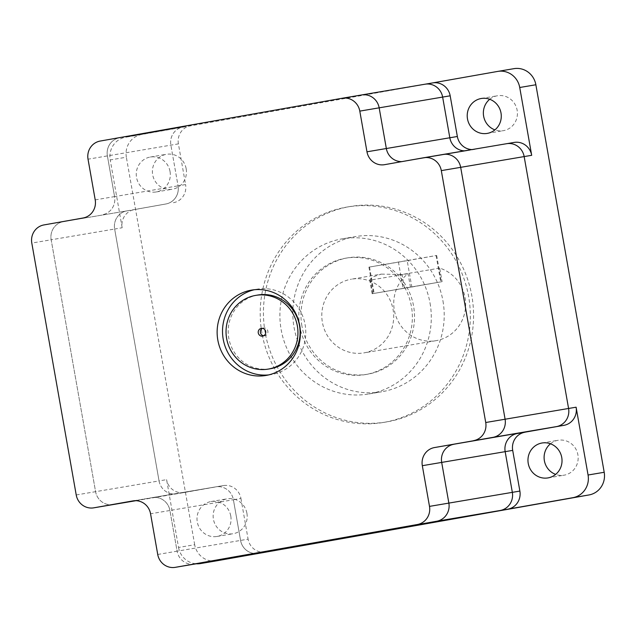 <?xml version="1.0" encoding="UTF-8"?>
<svg xmlns="http://www.w3.org/2000/svg" width="636" height="636" viewBox="0 0 636 636"><rect width="100%" height="100%" fill="white"/><g stroke="black" fill="none" stroke-linecap="round" stroke-linejoin="round"><path stroke-width="0.48" stroke-dasharray="3.18 2.39" d="M384.597 164.668L467.444 150.637A15.741 15.121 80.4 0 1 467.341 150.653A15.741 15.121 -99.6 0 0 467.444 150.637L403.963 161.393A15.741 15.121 80.4 0 1 403.86 161.409A15.741 15.121 80.4 0 1 401.936 161.6A15.741 15.121 -99.6 0 0 403.86 161.409A15.741 15.121 -99.6 0 0 403.963 161.393L423.687 157.752M257.985 553.328A15.741 15.121 80.4 0 1 240.575 540.425L233.396 499.737A15.741 15.121 -99.6 0 0 215.874 486.85A15.741 15.121 -99.6 0 0 215.771 486.866L176.681 493.782A15.741 15.121 80.4 0 1 176.577 493.806A15.741 15.121 80.4 0 1 159.056 480.919L114.647 229.032A15.741 15.121 80.4 0 1 126.803 210.898L165.893 203.981A15.741 15.121 -99.6 0 0 178.048 185.847L170.877 145.159A15.741 15.121 80.4 0 1 183.033 127.017L119.552 137.774A15.741 15.121 -99.6 0 0 107.397 155.907A15.741 15.121 80.4 0 1 119.552 137.774L361.542 94.971L432.599 82.926M216.455 560.849A19.676 18.905 80.4 0 1 194.688 544.726L178.549 547.461L166.592 479.639L159.056 480.919L114.647 229.032L122.176 227.752A15.741 15.121 80.4 0 1 134.331 209.618L165.893 203.981A15.741 15.121 80.4 0 0 178.048 185.847L114.575 196.604A15.741 15.121 80.4 0 1 102.412 214.737A15.741 15.121 -99.6 0 0 114.575 196.604L107.397 155.907L178.406 143.879L185.585 184.567L178.048 185.847L170.877 145.159A15.741 15.121 -99.6 0 1 183.033 127.017L125.419 137.273A19.676 18.905 -99.6 0 0 110.219 159.938L126.357 157.203A19.676 18.905 80.4 0 1 141.558 134.538L497.702 71.415M112.993 504.571A15.741 15.121 80.4 0 1 95.583 491.676L51.166 239.788L114.647 229.032A15.741 15.121 -99.6 0 1 126.803 210.898L63.322 221.646A15.741 15.121 -99.6 0 0 51.166 239.788A15.741 15.121 80.4 0 1 63.322 221.646L134.331 209.618M135.929 500.691L176.577 493.806A15.741 15.121 -99.6 0 0 176.681 493.782L184.217 492.51A15.741 15.121 80.4 0 1 184.114 492.526L176.577 493.806A15.741 15.121 -99.6 0 1 159.056 480.919L95.583 491.676A15.741 15.121 -99.6 0 0 113.105 504.555M135.921 500.691L215.771 486.866A15.741 15.121 80.4 0 1 215.874 486.85A15.741 15.121 80.4 0 1 233.396 499.737L240.933 498.457A15.741 15.121 -99.6 0 0 223.411 485.578A15.741 15.121 -99.6 0 0 223.308 485.594L152.298 497.622A15.741 15.121 80.4 0 1 152.401 497.606A15.741 15.121 80.4 0 1 169.923 510.493A15.741 15.121 -99.6 0 0 152.401 497.606A15.741 15.121 -99.6 0 0 152.298 497.622L133.139 500.866M194.513 564.084A15.741 15.121 80.4 0 1 177.094 551.181L169.923 510.493L233.396 499.737L240.575 540.425A15.741 15.121 -99.6 0 0 258.097 553.312M265.522 552.048A15.741 15.121 80.4 0 1 248.104 539.153L177.094 551.181A15.741 15.121 -99.6 0 0 194.616 564.06M464.447 150.851A15.741 15.121 -99.6 0 0 467.341 150.653A15.741 15.121 80.4 0 1 464.447 150.851M407.175 260.657L368.928 267.136L436.67 255.449L407.175 260.657L411.826 287.011L373.578 293.482L441.32 281.804L372.147 293.737L442.1 281.653L439.707 268.106A37.381 35.918 80.4 0 1 465.059 297.576A37.381 35.918 80.4 0 1 435.938 340.689A37.381 35.918 80.4 0 1 394.328 310.082A37.381 35.918 80.4 0 1 408.066 273.703L370.406 280.086L369.707 279.872L372.648 277.034L381.218 274.124L351.501 279.164A37.381 35.918 80.4 0 1 393.112 309.764A37.381 35.918 80.4 0 1 363.991 352.877A37.381 35.918 80.4 0 1 322.38 322.277A37.381 35.918 80.4 0 1 351.501 279.164M439.707 268.106L402.055 274.482L381.218 274.124M301.901 325.894A59.021 56.707 80.4 0 1 347.884 257.826A59.021 56.707 80.4 0 1 413.591 306.139A59.021 56.707 80.4 0 1 367.608 374.214A59.021 56.707 80.4 0 1 301.901 325.894M299.755 326.26A59.021 56.707 80.4 0 1 345.738 258.184A59.021 56.707 80.4 0 1 411.436 306.504A59.021 56.707 80.4 0 1 365.454 374.58A59.021 56.707 80.4 0 1 299.755 326.26M442.966 301.027A78.697 75.612 80.4 0 1 381.648 391.792A78.697 75.612 80.4 0 1 294.047 327.365A78.697 75.612 80.4 0 1 355.357 236.6A78.697 75.612 80.4 0 1 442.966 301.027M430.055 303.213A78.697 75.612 80.4 0 1 368.737 393.978A78.697 75.612 80.4 0 1 281.136 329.551A78.697 75.612 80.4 0 1 342.446 238.786A78.697 75.612 80.4 0 1 430.055 303.213M265.156 332.477A109.233 104.948 80.4 0 1 350.261 206.493A109.233 104.948 80.4 0 1 471.848 295.915A109.233 104.948 80.4 0 1 386.752 421.899A109.233 104.948 80.4 0 1 265.156 332.477M261.929 333.026A109.233 104.948 80.4 0 1 347.033 207.042A109.233 104.948 80.4 0 1 468.621 296.463A109.233 104.948 80.4 0 1 383.524 422.439A109.233 104.948 80.4 0 1 261.929 333.026M186.181 168.802A17.705 17.013 80.4 0 1 172.38 189.226A17.705 17.013 80.4 0 1 152.672 174.725A17.705 17.013 80.4 0 1 166.465 154.302A17.705 17.013 80.4 0 1 186.181 168.802M170.043 171.537A17.705 17.013 80.4 0 1 156.241 191.953A17.705 17.013 80.4 0 1 136.533 177.46A17.705 17.013 80.4 0 1 150.327 157.036A17.705 17.013 80.4 0 1 170.043 171.537M246.919 513.308A17.705 17.013 80.4 0 1 233.126 533.731A17.705 17.013 80.4 0 1 213.418 519.23A17.705 17.013 80.4 0 1 227.211 498.807A17.705 17.013 80.4 0 1 246.919 513.308M230.781 516.042A17.705 17.013 80.4 0 1 216.987 536.458A17.705 17.013 80.4 0 1 197.279 521.965A17.705 17.013 80.4 0 1 211.073 501.542A17.705 17.013 80.4 0 1 230.781 516.042M489.72 99.28A17.705 17.013 80.4 0 1 497.432 95.758A17.705 17.013 80.4 0 1 517.14 110.251A17.705 17.013 80.4 0 1 503.346 130.674A17.705 17.013 80.4 0 1 494.911 129.887M550.466 443.785A17.705 17.013 80.4 0 1 558.177 440.263A17.705 17.013 80.4 0 1 577.885 454.756A17.705 17.013 80.4 0 1 564.092 475.179A17.705 17.013 80.4 0 1 555.657 474.392M411.826 287.011L442.1 281.653M194.688 544.726L126.357 157.203M471.976 149.571A15.741 15.121 -99.6 0 0 474.869 149.381A15.741 15.121 -99.6 0 0 474.973 149.357M122.176 227.752L110.219 159.938M173.421 202.701A15.741 15.121 -99.6 0 0 185.585 184.567M178.406 143.879A15.741 15.121 80.4 0 1 190.561 125.745M178.549 547.461A19.676 18.905 -99.6 0 0 196.27 563.782M240.933 498.457L248.104 539.153M184.217 492.51L223.308 485.594M184.114 492.526A15.741 15.121 80.4 0 1 166.592 479.639M410.451 287.249L408.066 273.703M263.694 335.776A3.935 3.784 -99.6 0 0 267.867 331.221A3.935 3.784 -99.6 0 0 262.437 328.343M257.898 295.017A37.381 35.918 -99.6 0 0 228.777 338.129A37.381 35.918 -99.6 0 0 270.387 368.737M268.67 374.914A43.288 41.586 -99.6 0 0 271.373 374.556A43.288 41.586 -99.6 0 0 305.097 324.63A43.288 41.586 -99.6 0 0 256.912 289.197A43.288 41.586 -99.6 0 0 254.241 289.746M95.209 199.879L114.575 196.604L107.397 155.907L88.03 159.191M100.194 141.057L342.176 98.246M76.217 494.951L95.583 491.676L51.166 239.788L31.8 243.063M157.728 554.465L177.094 551.181L169.923 510.493L150.557 513.769M43.956 224.929L83.046 218.013M141.558 134.538L125.419 137.273M372.799 293.633L370.406 280.086M404.44 288.036L402.055 274.482M436.081 255.545L440.724 281.899M369.524 267.041L374.167 293.387M398.422 261.929L403.073 288.275M384.494 164.692L474.869 149.381M133.035 500.89L223.411 485.578M347.884 257.826L345.738 258.184M368.737 393.978L381.648 391.792M350.261 206.493L347.033 207.042M156.241 191.953L172.38 189.226M216.987 536.458L233.126 533.731M487.208 133.409L503.346 130.674M547.954 477.914L564.092 475.179M542.039 442.998L558.177 440.263M481.293 98.493L497.432 95.758M211.073 501.542L227.211 498.807M150.327 157.036L166.465 154.302M386.752 421.899L383.524 422.439M342.446 238.786L355.357 236.6M367.608 374.214L365.454 374.58M435.938 340.689L363.991 352.877M372.147 293.737L369.707 279.872M436.67 255.449L441.32 281.804M368.928 267.136L373.578 293.482M264.799 335.752L262.652 336.118M271.373 374.556L265.991 375.463M256.912 289.197L251.53 290.111M263.487 327.993L261.332 328.359"/><path stroke-width="0.95" d="M513.84 68.68A19.676 18.905 80.4 0 1 513.967 68.656A19.676 18.905 80.4 0 1 535.87 84.763L519.731 87.498L531.688 155.311L524.159 156.583A15.741 15.121 -99.6 0 0 506.638 143.704A15.741 15.121 -99.6 0 0 506.534 143.72A15.741 15.121 80.4 0 1 506.638 143.704A15.741 15.121 80.4 0 1 524.159 156.583L568.576 408.471A15.741 15.121 80.4 0 1 556.413 426.613L517.322 433.521A15.741 15.121 -99.6 0 0 505.167 451.655L512.338 492.351A15.741 15.121 80.4 0 1 500.182 510.485L436.701 521.242A15.741 15.121 -99.6 0 0 448.865 503.1A15.741 15.121 80.4 0 1 436.701 521.242L194.719 564.045A15.741 15.121 80.4 0 1 194.616 564.06A15.741 15.121 -99.6 0 0 194.719 564.045L258.2 553.288A15.741 15.121 80.4 0 1 258.097 553.312A15.741 15.121 80.4 0 1 257.985 553.328M422.32 465.695L429.499 506.383L448.865 503.1L441.686 462.412L422.32 465.695A15.741 15.121 80.4 0 1 434.483 447.561L492.94 437.361A15.741 15.121 -99.6 0 0 505.095 419.227A15.741 15.121 80.4 0 1 492.94 437.361L556.413 426.613A15.741 15.121 -99.6 0 0 568.576 408.471L576.105 407.199A15.741 15.121 80.4 0 1 563.949 425.333L517.322 433.521A15.741 15.121 80.4 0 0 505.167 451.655L441.686 462.412A15.741 15.121 80.4 0 1 453.85 444.278A15.741 15.121 -99.6 0 0 441.686 462.412L448.865 503.1L512.338 492.351L519.874 491.072L512.696 450.383L505.167 451.655L512.338 492.351A15.741 15.121 -99.6 0 1 500.182 510.485L216.717 560.809A19.676 18.905 80.4 0 1 216.59 560.833A19.676 18.905 80.4 0 1 216.455 560.849M441.312 170.623L460.679 167.34L505.095 419.227L568.576 408.471L524.159 156.583L460.679 167.34A15.741 15.121 -99.6 0 0 443.157 154.453A15.741 15.121 -99.6 0 0 443.053 154.476A15.741 15.121 80.4 0 1 443.157 154.453A15.741 15.121 80.4 0 1 460.679 167.34L505.095 419.227L485.729 422.511L441.312 170.623A15.741 15.121 -99.6 0 0 423.791 157.736A15.741 15.121 -99.6 0 0 423.687 157.752L384.597 164.668A15.741 15.121 80.4 0 1 384.494 164.692A15.741 15.121 80.4 0 1 366.972 151.805L386.338 148.522A15.741 15.121 -99.6 0 0 401.936 161.6A15.741 15.121 80.4 0 1 386.338 148.522L449.819 137.766A15.741 15.121 -99.6 0 0 464.447 150.851A15.741 15.121 80.4 0 1 449.819 137.766L457.348 136.494L450.177 95.805L442.64 97.077L449.819 137.766L442.64 97.077A15.741 15.121 -99.6 0 0 425.126 84.198A15.741 15.121 80.4 0 1 442.64 97.077L379.167 107.834L386.338 148.522L379.167 107.834A15.741 15.121 -99.6 0 0 361.646 94.947A15.741 15.121 -99.6 0 0 361.542 94.971A15.741 15.121 80.4 0 1 361.646 94.947A15.741 15.121 80.4 0 1 379.167 107.834L359.801 111.117L366.972 151.805M135.929 500.691L113.105 504.555A15.741 15.121 -99.6 0 0 113.208 504.539A15.741 15.121 80.4 0 1 113.105 504.555A15.741 15.121 80.4 0 1 112.993 504.571M359.801 111.117A15.741 15.121 -99.6 0 0 342.279 98.23A15.741 15.121 -99.6 0 0 342.176 98.246L100.194 141.057A15.741 15.121 -99.6 0 0 88.03 159.191L95.209 199.879A15.741 15.121 80.4 0 1 83.046 218.013L43.956 224.929A15.741 15.121 -99.6 0 0 31.8 243.063L76.217 494.951A15.741 15.121 -99.6 0 0 93.738 507.838A15.741 15.121 -99.6 0 0 93.842 507.822L135.921 500.691M494.911 129.887A17.705 17.013 80.4 0 1 483.63 116.181A17.705 17.013 80.4 0 1 489.72 99.28M501.001 112.985A17.705 17.013 80.4 0 1 487.208 133.409A17.705 17.013 80.4 0 1 467.492 118.916A17.705 17.013 80.4 0 1 481.293 98.493A17.705 17.013 80.4 0 1 501.001 112.985M555.657 474.392A17.705 17.013 80.4 0 1 544.376 460.687A17.705 17.013 80.4 0 1 550.466 443.785M561.747 457.491A17.705 17.013 80.4 0 1 547.954 477.914A17.705 17.013 80.4 0 1 528.238 463.421A17.705 17.013 80.4 0 1 542.039 442.998A17.705 17.013 80.4 0 1 561.747 457.491M265.729 552.016A15.741 15.121 80.4 0 1 265.625 552.032L258.097 553.312A15.741 15.121 -99.6 0 0 258.2 553.288L572.861 497.686A19.676 18.905 -99.6 0 0 588.062 475.013L604.2 472.278A19.676 18.905 80.4 0 1 589 494.951L216.717 560.809M576.105 407.199L588.062 475.013M434.483 447.561L563.949 425.333M524.859 432.249A15.741 15.121 -99.6 0 0 512.696 450.383M519.874 491.072A15.741 15.121 80.4 0 1 507.711 509.205M535.87 84.763L604.2 472.278M519.731 87.498A19.676 18.905 -99.6 0 0 497.829 71.391A19.676 18.905 -99.6 0 0 497.702 71.415L432.599 82.926M432.552 82.934A15.741 15.121 80.4 0 1 432.655 82.919A15.741 15.121 80.4 0 1 450.177 95.805M457.348 136.494A15.741 15.121 -99.6 0 0 471.976 149.571M514.063 142.44A15.741 15.121 80.4 0 1 514.166 142.424A15.741 15.121 80.4 0 1 531.688 155.311M196.27 563.782A19.676 18.905 -99.6 0 0 200.451 563.568A19.676 18.905 -99.6 0 0 200.579 563.544M258.272 332.898A3.935 3.784 -99.6 0 0 262.652 336.118A3.935 3.784 -99.6 0 0 265.713 331.579A3.935 3.784 -99.6 0 0 261.332 328.359A3.935 3.784 -99.6 0 0 258.272 332.898M262.437 328.343A3.935 3.784 -99.6 0 0 263.694 335.776M297.362 325.982A37.381 35.918 -99.6 0 0 255.751 295.382A37.381 35.918 -99.6 0 0 226.623 338.495A37.381 35.918 -99.6 0 0 268.233 369.095A37.381 35.918 -99.6 0 0 297.362 325.982M268.233 369.095L270.387 368.737A37.381 35.918 -99.6 0 0 299.508 325.616A37.381 35.918 -99.6 0 0 257.898 295.017L255.751 295.382M217.814 340.029A43.288 41.586 -99.6 0 0 265.991 375.463A43.288 41.586 -99.6 0 0 299.715 325.545A43.288 41.586 -99.6 0 0 251.53 290.111A43.288 41.586 -99.6 0 0 217.814 340.029M254.241 289.746A43.288 41.586 -99.6 0 0 223.196 339.123A43.288 41.586 -99.6 0 0 268.67 374.914M417.335 524.517L175.353 567.328L417.335 524.517A15.741 15.121 -99.6 0 0 429.499 506.383M133.139 500.866L93.842 507.822M132.932 500.906A15.741 15.121 80.4 0 1 133.035 500.89A15.741 15.121 80.4 0 1 150.557 513.769L157.728 554.465A15.741 15.121 -99.6 0 0 175.25 567.344A15.741 15.121 -99.6 0 0 175.353 567.328M473.574 440.645A15.741 15.121 -99.6 0 0 485.729 422.511M258.097 553.312L194.616 564.06A15.741 15.121 80.4 0 1 194.513 564.084M589 494.951L572.861 497.686M514.166 142.424L423.791 157.736M432.655 82.919L342.279 98.23M513.967 68.656L497.829 71.391M216.59 560.833L200.451 563.568M113.105 504.555L93.738 507.838M194.616 564.06L175.25 567.344"/></g></svg>
